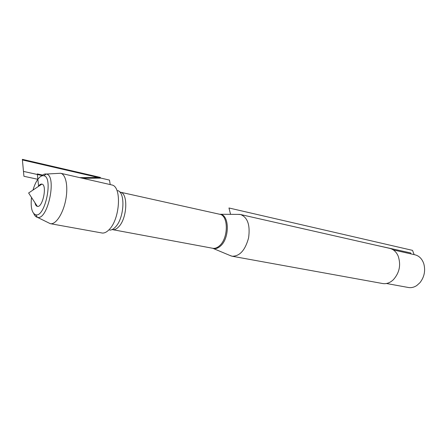 <?xml version="1.0" encoding="UTF-8"?>
<svg xmlns="http://www.w3.org/2000/svg" width="447" height="447" viewBox="0 0 447 447"><rect width="100%" height="100%" fill="white"/><g stroke="black" fill="none" stroke-linecap="round" stroke-linejoin="round"><path stroke-width="0.67" d="M238.05 214.392L240.615 214.538C247.677 217.421 250.331 225.204 248.582 237.899C245.202 250.247 239.704 256.36 232.082 256.22L229.713 255.366M50.349 223.679L102.413 233.066C104.715 233.161 107.073 231.887 109.487 229.25C119.975 218.594 121.774 187.265 112.242 185.041L60.669 173.274C65.988 174.341 68.413 186.991 65.597 200.563C62.854 214.147 55.657 224.813 50.349 223.679L48.237 222.656M232.082 256.22L382.593 283.521C385.577 284.035 388.499 283.32 391.365 281.375L393.265 279.811C399.501 272.821 401.127 264.887 398.143 256.002C396.271 251.845 393.483 249.303 389.784 248.381L240.615 214.538M393.304 249.912L415.034 254.824C419.191 255.896 422.113 258.874 423.795 263.758C425.628 270.726 424.332 277.045 419.912 282.727L416.777 285.538C414.034 287.332 411.223 287.985 408.346 287.488L386.454 283.499M58.278 173.391L60.669 173.274M38.28 186.511L38.576 186.097C39.727 184.577 40.822 183.913 41.873 184.103C47.488 184.706 42.711 208.034 37.319 206.358C36.185 206.089 35.402 204.888 34.972 202.748M33 190.053C34.274 185.628 35.894 182.046 37.866 179.303C39.906 176.571 41.862 175.38 43.733 175.732C53.556 176.766 45.169 217.734 35.738 214.789C31.905 213.241 30.491 207.447 31.497 197.412M41.454 176.04C43.152 174.403 44.756 173.738 46.276 174.045L46.292 174.051C57.25 175.174 47.941 220.65 37.431 217.337L37.414 217.337C35.905 217.018 34.693 215.778 33.776 213.616M37.319 206.358L28.625 192.992L38.598 186.304L37.302 173.911L42.577 175.084M374.536 244.922L410.67 252.924L411.056 253.924M414.162 254.628L412.514 250.37L228.959 207.978L230.579 214.348M82.824 178.314L100.469 178.124M79.812 177.627L100.363 177.425L22.35 159.344L23.926 176.274L37.866 179.303M42.024 175.52L23.473 171.408L22.406 159.948L109.481 180.085L110.202 184.533M219.566 214.236L220.142 214.281C229.479 214.577 229.819 238.318 220.427 246.096C217.963 248.286 215.538 249.063 213.152 248.431L212.627 248.253M112.577 229.652L212.733 248.275C214.951 248.655 217.192 247.839 219.443 245.822C228.512 238.301 228.579 215.376 219.689 214.264L120.254 192.16C128.289 192.975 127.328 218.136 118.773 226.724C116.645 229.015 114.577 229.993 112.577 229.652L112.085 229.585M109.644 230.093C111.566 230.16 113.527 229.104 115.527 226.931C124.199 218.17 125.641 192.568 117.723 190.606M212.733 248.275L231.345 256.047M219.689 214.264L239.871 214.404M120.254 192.16L119.757 192.02M28.625 192.992L41.873 184.103M35.738 214.789L37.414 217.337M43.733 175.732L46.276 174.045M37.431 217.337L50.287 223.668M46.292 174.051L60.608 173.263"/></g></svg>
